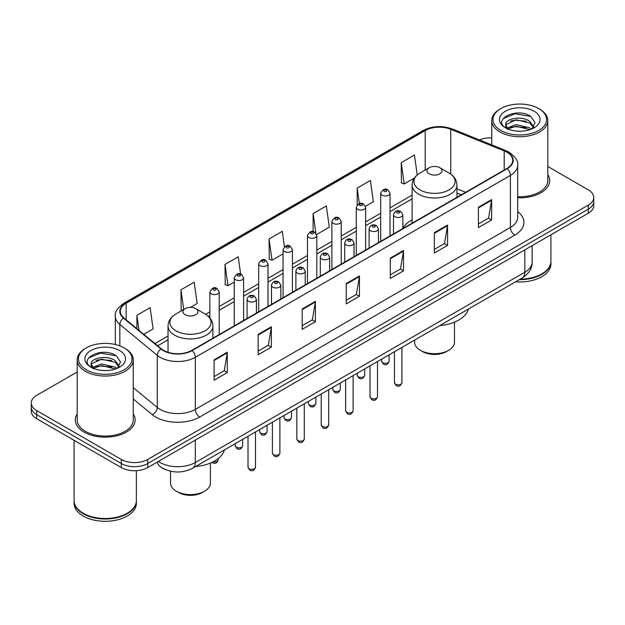 <?xml version="1.0" encoding="UTF-8"?>
<svg xmlns="http://www.w3.org/2000/svg" width="625" height="625" viewBox="0 0 625 625"><rect width="100%" height="100%" fill="white"/><g stroke="black" fill="none" stroke-linecap="round" stroke-linejoin="round"><path stroke-width="0.94" d="M412.102 219.852A33.023 19.062 0 0 0 402.859 228.445M461.219 194.828L456.953 193.102M165.68 469.68A18.688 10.789 180 0 1 160.414 466.773L159.562 466.062A12.461 8.336 129.5 0 1 157.391 462.008M77.195 371.984L36.727 395.344A18.688 10.789 0 0 0 31.25 402.977L31.25 411.117A18.688 10.789 0 0 0 36.727 418.742L121.305 467.578A18.688 10.789 0 0 0 147.742 467.578L588.273 213.234A18.688 10.789 0 0 0 593.75 205.609L593.75 201.539A18.688 10.789 0 0 1 588.273 209.172A18.688 10.789 0 0 0 593.75 201.539L593.75 197.469A18.688 10.789 0 0 0 588.273 189.836L547.805 166.477M31.25 402.977A18.688 10.789 0 0 0 36.727 410.609L121.305 459.438A18.688 10.789 0 0 0 147.742 459.438L147.742 463.508L588.273 209.172L147.742 463.508A18.688 10.789 0 0 1 121.305 463.508A18.688 10.789 0 0 0 147.742 463.508L147.742 467.578M36.727 410.609L36.727 414.68L121.305 463.508L36.727 414.68A18.688 10.789 0 0 1 31.25 407.047A18.688 10.789 0 0 0 36.727 414.68L36.727 418.742M77.195 413.883A29.906 17.266 0 0 0 75.32 419.891A29.906 17.266 0 0 0 84.078 432.102A29.906 17.266 0 0 0 116.672 435.844A29.906 17.266 0 0 0 135.133 419.891A29.906 17.266 0 0 0 133.266 413.883A29.906 17.266 0 0 1 135.133 419.891A29.906 17.266 0 0 1 116.672 435.844A29.906 17.266 0 0 1 84.078 432.102A29.906 17.266 0 0 1 75.32 419.891A29.906 17.266 0 0 1 77.195 413.883M506.867 152.195A19.938 11.508 180 0 1 512.703 160.336A19.938 11.508 180 0 1 506.867 168.477L191.797 350.375A19.938 11.508 180 0 1 161.367 348.844L123.922 317.961A19.938 11.508 180 0 1 120.312 311.359A19.938 11.508 180 0 1 126.148 303.227L425.188 130.578A19.938 11.508 180 0 1 450.727 129.289L504.203 150.906A19.938 11.508 180 0 1 506.867 152.195M507.219 151.992A20.438 11.797 0 0 0 504.492 150.672L451.008 129.047A20.438 11.797 0 0 0 424.836 130.375L125.797 303.023A20.438 11.797 0 0 0 123.508 318.133L160.953 349.008A20.438 11.797 0 0 0 192.148 350.578L507.219 168.68A20.438 11.797 0 0 0 507.219 151.992M214.086 359.844L214.086 380.188L227.297 372.555L227.297 352.211L214.086 359.844M214.086 376.578L224.266 370.703L227.25 352.883A4.984 2.875 -120 0 0 227.297 352.211M224.172 370.75L227.297 372.555M258.141 334.406L258.141 354.75L271.352 347.125L271.352 326.773L258.141 334.406M258.141 351.141L268.32 345.266L271.297 327.453A4.984 2.875 -120 0 0 271.352 326.773M268.227 345.32L271.352 347.125M302.195 308.969L302.195 329.32L315.406 321.688L315.406 301.344L302.195 308.969M302.195 325.711L312.367 319.836L315.352 302.016A4.984 2.875 -120 0 0 315.406 301.344M312.281 319.883L315.406 321.688M478.406 207.234L478.406 227.586L491.625 219.953L491.625 199.602L478.406 207.234M478.406 223.977L488.586 218.094L491.57 200.281A4.984 2.875 -120 0 0 491.625 199.602M488.492 218.148L491.625 219.953M434.352 232.672L434.352 253.016L447.57 245.391L447.57 225.039L434.352 232.672M434.352 249.406L444.531 243.531L447.516 225.719A4.984 2.875 -120 0 0 447.57 225.039M444.445 243.578L447.57 245.391M390.297 258.102L390.297 278.453L403.516 270.82L403.516 250.477L390.297 258.102M390.297 274.844L400.477 268.961L403.461 251.148A4.984 2.875 -120 0 0 403.516 250.477M400.391 269.016L403.516 270.82M346.242 283.539L346.242 303.883L359.461 296.258L359.461 275.906L346.242 283.539M346.242 300.273L356.422 294.398L359.406 276.586A4.984 2.875 -120 0 0 359.461 275.906M356.336 294.453L359.461 296.258M517.688 197.781A29.906 17.266 0 0 0 549.68 180.555A29.906 17.266 0 0 0 547.805 174.547A29.906 17.266 0 0 1 549.68 180.555A29.906 17.266 0 0 1 517.688 197.781M147.742 459.438L588.273 205.102A18.688 10.789 0 0 0 593.75 197.469M491.734 137.867A18.688 10.789 0 0 0 479.43 139.93M190.445 307.352L197.156 303.477L194.172 282.219L180.953 289.844L181.172 310.07M143.742 334.312L153.102 328.906L150.117 307.648L136.898 315.281L136.898 328.672M316.656 234.484L329.312 227.172L326.336 205.914L313.117 213.547L313.117 231.633M365.469 206.305L373.367 201.742L370.383 180.477L357.172 188.109L357.172 204.992M417.234 174.961L414.438 155.047L401.227 162.672L401.438 182.898M240.656 274.094L238.227 256.781L225.008 264.414L225.219 284.633M284.445 246.773L282.281 231.344L269.062 238.977L269.273 259.203M269.062 238.977L272.047 260.234L283.07 253.875M272.047 260.234L269.062 259.125M313.117 213.547L315.859 233.086M357.172 188.109L359.344 203.609M401.227 162.672L404.211 183.938L414.352 178.078M404.211 183.938L401.227 182.82M225.008 264.414L227.992 285.672L234.258 282.055M227.992 285.672L225.008 284.555M182.078 310.406L180.953 309.992M180.953 289.844L183.711 309.469M136.898 315.281L139.023 330.422M500.828 130.445A26.789 15.469 0 0 0 538.719 130.445A26.789 15.469 0 0 0 538.719 108.578L539.594 109.086A28.039 16.188 0 0 1 547.805 120.531A28.039 16.188 0 0 1 530.5 135.484A28.039 16.188 0 0 1 499.945 131.977A28.039 16.188 0 0 1 491.734 120.531A28.039 16.188 0 0 1 499.945 109.086L500.828 108.578A26.789 15.469 0 0 0 500.828 130.445M517.688 196.695A28.039 16.188 0 0 0 547.805 180.555L547.805 120.531M520.148 279.164A31.148 17.984 0 0 0 541.797 273.898A31.148 17.984 0 0 0 550.922 261.18L550.922 234.805M520.023 279.242A30.836 17.805 0 0 0 541.578 274.023A30.836 17.805 0 0 0 541.688 273.961M519.273 279.672A31.148 17.984 0 0 0 550.922 261.688A31.148 17.984 0 0 0 550.922 261.438M515.586 281.805A31.148 17.984 0 0 0 550.922 263.977L550.922 261.688M516.367 131.078L521.117 131.211M507.055 128.094L516.125 124.633L529.734 127.812L531.375 129.141M507.891 128.969L516.125 126.25L530.031 129.633M505.688 124.68L508.016 129.078M505.719 125.117C504.195 118.852 521.391 115.125 529.734 121.352L533.773 126.945M505.781 125.508L506.172 124.461L516.125 119.789L529.734 122.969L533.461 127.367M531.859 128.938L535.039 122.688L531.016 116.625C516.766 106.383 491.438 119.883 506.062 128.156L506.789 128.602M534.133 111.219A20.312 11.727 0 0 0 505.406 111.219A20.312 11.727 0 0 0 505.406 127.805A20.312 11.727 0 0 0 534.133 127.805A20.312 11.727 0 0 0 534.133 111.219M508.328 129.492C506.203 128.242 505.344 126.859 505.75 125.352M539.594 109.086L538.719 108.578A26.789 15.469 0 0 0 500.828 108.578M503.094 118.664L515.016 113.766L530.742 116.438M510.539 121.039L515.016 120.227L526.242 121.188M510.539 127.5L515.016 126.688L526.242 127.648M414.594 340.109L414.594 342.188A19.938 11.508 0 0 0 420.43 350.328L422.633 351.602A16.82 9.711 0 0 0 446.422 351.602L448.625 350.328A19.938 11.508 0 0 0 454.469 342.188L454.469 322.164M422.633 351.602L420.43 350.328A19.938 11.508 0 0 0 448.625 350.328M429.242 173.812A7.477 4.312 0 0 0 439.812 173.812A7.477 4.312 0 0 0 439.812 167.711L449.094 173.07A20.602 11.898 0 0 0 449.094 173.07A20.602 11.898 0 0 1 449.094 189.891A20.602 11.898 0 0 1 419.961 189.891A20.602 11.898 0 0 1 419.961 173.07C414.883 176.086 412.266 180.086 412.102 185.078A22.43 12.945 0 0 0 418.672 194.234A22.43 12.945 0 0 0 443.109 197.039A22.43 12.945 0 0 0 456.953 185.078C456.789 180.086 454.172 176.086 449.102 173.07L439.812 167.711A7.477 4.312 0 0 0 429.242 167.711A7.477 4.312 0 0 0 429.242 173.812M439.664 325.633A34.266 19.781 0 0 0 468.406 309.039M170.531 471.203L170.531 483.094A19.938 11.508 0 0 0 176.375 491.234L178.578 492.508A16.82 9.711 0 0 0 202.367 492.508L204.57 491.234A19.938 11.508 0 0 0 210.406 483.094L210.406 463.07M178.578 492.508L176.375 491.234A19.938 11.508 0 0 0 204.57 491.234M185.188 314.719A7.477 4.312 0 0 0 195.758 314.719A7.477 4.312 0 0 0 195.758 308.617L205.039 313.977A20.602 11.898 0 0 1 205.039 330.797A20.602 11.898 0 0 1 175.906 330.797A20.602 11.898 0 0 1 175.898 313.977C170.828 316.984 168.211 320.992 168.047 325.984A22.43 12.945 0 0 0 174.609 335.141A22.43 12.945 0 0 0 199.055 337.945A22.43 12.945 0 0 0 212.898 325.984C212.734 320.992 210.117 316.984 205.039 313.977L195.758 308.617A7.477 4.312 0 0 0 185.188 308.617A7.477 4.312 0 0 0 185.188 314.719M195.609 466.539A34.266 19.781 0 0 0 224.352 449.945M86.281 369.781A26.789 15.469 0 0 0 124.172 369.781A26.789 15.469 0 0 0 124.172 347.914L125.055 348.422A28.039 16.188 0 0 1 133.266 359.867A28.039 16.188 0 0 1 115.953 374.82A28.039 16.188 0 0 1 85.406 371.312A28.039 16.188 0 0 1 77.195 359.867A28.039 16.188 0 0 1 85.406 348.422L86.281 347.914A26.789 15.469 0 0 0 86.281 369.781M77.195 359.867L77.195 419.891A28.039 16.188 0 0 0 85.406 431.336A28.039 16.188 0 0 0 115.953 434.844A28.039 16.188 0 0 0 133.266 419.891L133.266 359.867M127.141 513.297A30.836 17.805 0 0 1 127.031 513.359A30.836 17.805 0 0 1 83.422 513.359L83.203 513.234A31.148 17.984 0 0 0 127.258 513.234A31.148 17.984 0 0 0 136.375 500.516L136.375 470.688M74.078 500.773A31.148 17.984 0 0 0 74.078 501.023A31.148 17.984 0 0 0 83.203 513.742A31.148 17.984 0 0 0 117.148 517.641A31.148 17.984 0 0 0 136.375 501.023A31.148 17.984 0 0 0 136.375 500.773M74.078 501.023L74.078 503.312A31.148 17.984 0 0 0 83.203 516.031A31.148 17.984 0 0 0 117.148 519.93A31.148 17.984 0 0 0 136.375 503.312L136.375 501.023M101.828 370.406L106.57 370.547M92.508 367.43L101.586 363.969L115.188 367.148L116.836 368.477M93.344 368.297L101.586 365.586L115.484 368.969M91.141 364.016L93.477 368.414M91.172 364.453C89.656 358.18 106.844 354.461 115.188 360.688L119.234 366.281M91.234 364.844L91.625 363.797L101.586 359.125L115.188 362.305L118.914 366.695M117.312 368.273L120.5 362.023L116.469 355.961C102.219 345.711 76.891 359.211 91.516 367.492L92.242 367.938M119.594 350.555A20.312 11.727 0 0 0 90.867 350.555A20.312 11.727 0 0 0 90.867 367.141A20.312 11.727 0 0 0 119.594 367.141A20.312 11.727 0 0 0 119.594 350.555M93.781 368.828C91.656 367.578 90.797 366.195 91.203 364.688M74.078 440.312L74.078 500.516A31.148 17.984 0 0 0 83.203 513.234L83.422 513.359M125.055 348.422L124.172 347.914A26.789 15.469 0 0 0 86.281 347.914M88.547 358L100.477 353.102L116.195 355.773M96 360.375L100.477 359.562L111.695 360.523M96 366.836L100.477 366.023L111.695 366.984M158.398 461.422A24.922 14.391 0 0 0 160.078 462.492A24.922 14.391 0 0 0 195.32 462.492L524.836 272.242A24.922 14.391 0 0 0 532.141 262.07C532.32 268.258 529.023 273.547 522.258 277.953L192.734 468.195A12.461 7.195 60 0 0 195.32 462.492L195.32 440.109M524.836 249.859L524.836 272.242A12.461 7.195 60 0 1 522.258 277.953M588.273 213.234L588.273 205.102M121.305 467.578L121.305 459.438M517.688 211.602A31.148 17.984 180 0 1 514.797 235.109L199.727 417.016A6.227 3.594 60 0 1 195.32 409.383L510.391 227.484A24.922 14.391 0 0 0 517.688 217.305L517.688 165.219A24.922 14.391 180 0 1 510.391 175.391A6.227 3.594 -120 0 0 507.219 168.68M199.727 417.016A31.148 17.984 180 0 1 155.672 417.016A31.148 17.984 180 0 1 152.18 414.617L133.266 399.016M160.953 349.008A6.227 4.164 129.5 0 0 157.281 355.375L157.281 407.461A24.922 14.391 0 0 0 160.078 409.383A24.922 14.391 0 0 0 195.32 409.383L195.32 357.297A24.922 14.391 180 0 1 157.281 355.375L119.836 324.5A24.922 14.391 180 0 1 115.328 316.25L115.328 344.523M517.688 165.219C518.516 161.328 515.656 156.984 509.102 152.195L505.82 150.602A6.227 2.914 112 0 0 504.492 150.672M505.82 150.602L452.344 128.984C442.023 125.328 432.227 125.859 422.953 130.57A6.227 3.594 60 0 1 424.836 130.375M125.797 303.023A6.227 3.594 -120 0 0 123.914 303.219C117.453 307.867 114.586 312.211 115.328 316.25M123.508 318.133A6.227 4.164 129.5 0 0 119.836 324.5L119.836 345.883M452.344 128.984A6.227 2.914 112 0 0 451.008 129.047M192.148 350.578A6.227 3.594 60 0 1 195.32 357.297L510.391 175.391L510.391 227.484A6.227 3.594 60 0 0 514.797 235.109M133.266 387.664L157.281 407.461A6.227 4.164 -50.5 0 1 152.18 414.617M126.148 303.227L126.148 319.805M504.203 150.906L504.203 170.008M450.727 129.289L450.727 174.109M465.625 192.281L456.953 188.781M425.188 130.578L425.188 170.047M412.102 195.109L390.039 207.844M380.695 213.242L365.633 221.938M356.289 227.328L341.227 236.023M331.883 241.422L316.82 250.117M307.477 255.508L292.414 264.203M283.07 269.602L268.008 278.297M258.664 283.695L243.602 292.391M234.258 297.781L219.195 306.477M209.852 311.875L205.617 314.32M168.047 336.008L154.961 343.562M346.242 284.18L359.406 276.586M390.297 258.75L403.461 251.148M434.352 233.312L447.516 225.719M478.406 207.883L491.57 200.281M302.195 309.617L315.352 302.016M258.141 335.055L271.297 327.453M214.086 360.484L227.25 352.883M401.922 382.656C400.695 386.016 398.781 387 396.188 385.609L394.445 382.656A3.734 2.156 0 0 0 395.539 384.18A3.734 2.156 0 0 0 399.617 384.648A3.734 2.156 0 0 0 401.922 382.656L401.922 347.422M394.883 216.695A4.672 2.695 180 0 1 393.508 214.789C394.703 210.953 397.148 209.844 400.844 211.453L402.859 214.789A4.672 2.695 180 0 1 399.969 217.281A4.672 2.695 180 0 1 394.883 216.695M399.289 211.609A1.555 0.898 0 0 0 397.086 211.609A1.555 0.898 0 0 0 397.086 212.883A1.555 0.898 0 0 0 399.289 212.883A1.555 0.898 0 0 0 399.289 211.609M377.516 396.75C376.289 400.109 374.375 401.094 371.781 399.695L370.039 396.75A3.734 2.156 0 0 0 371.133 398.273A3.734 2.156 0 0 0 375.211 398.742A3.734 2.156 0 0 0 377.516 396.75L377.516 361.516M370.477 230.789A4.672 2.695 180 0 1 369.109 228.883C370.297 225.047 372.742 223.938 376.438 225.547L378.453 228.883A4.672 2.695 180 0 1 375.57 231.375A4.672 2.695 180 0 1 370.477 230.789M374.883 225.703A1.555 0.898 0 0 0 372.68 225.703A1.555 0.898 0 0 0 372.68 226.969A1.555 0.898 0 0 0 374.883 226.969A1.555 0.898 0 0 0 374.883 225.703M353.109 410.836C351.883 414.203 349.969 415.18 347.375 413.789L345.633 410.836A3.734 2.156 0 0 0 346.727 412.367A3.734 2.156 0 0 0 350.805 412.828A3.734 2.156 0 0 0 353.109 410.836L353.109 375.609M346.07 244.875A4.672 2.695 180 0 1 344.703 242.969C345.891 239.133 348.336 238.023 352.031 239.633L354.047 242.969A4.672 2.695 180 0 1 351.164 245.461A4.672 2.695 180 0 1 346.07 244.875M350.477 239.789A1.555 0.898 0 0 0 348.273 239.789A1.555 0.898 0 0 0 348.273 241.062A1.555 0.898 0 0 0 350.477 241.062A1.555 0.898 0 0 0 350.477 239.789M328.703 424.93C327.477 428.289 325.562 429.273 322.969 427.883L321.227 424.93A3.734 2.156 0 0 0 322.32 426.453A3.734 2.156 0 0 0 326.398 426.922A3.734 2.156 0 0 0 328.703 424.93L328.703 389.695M321.664 258.969A4.672 2.695 180 0 1 320.297 257.062C321.492 253.227 323.93 252.117 327.625 253.727L329.641 257.062A4.672 2.695 180 0 1 326.758 259.555A4.672 2.695 180 0 1 321.664 258.969M326.07 253.883A1.555 0.898 0 0 0 323.867 253.883A1.555 0.898 0 0 0 323.867 255.156A1.555 0.898 0 0 0 326.07 255.156A1.555 0.898 0 0 0 326.07 253.883M304.297 439.016C303.07 442.383 301.156 443.367 298.562 441.969L296.82 439.016A3.734 2.156 0 0 0 297.922 440.547A3.734 2.156 0 0 0 301.992 441.016A3.734 2.156 0 0 0 304.297 439.016L304.297 403.789M297.258 273.055A4.672 2.695 180 0 1 295.891 271.148C297.086 267.32 299.523 266.203 303.219 267.82L305.234 271.148A4.672 2.695 180 0 1 302.352 273.641A4.672 2.695 180 0 1 297.258 273.055M301.664 267.969A1.555 0.898 0 0 0 299.461 267.969A1.555 0.898 0 0 0 299.461 269.242A1.555 0.898 0 0 0 301.664 269.242A1.555 0.898 0 0 0 301.664 267.969M279.891 453.109C278.664 456.469 276.75 457.453 274.156 456.062L272.414 453.109A3.734 2.156 0 0 0 273.516 454.633A3.734 2.156 0 0 0 277.586 455.102A3.734 2.156 0 0 0 279.891 453.109L279.891 417.875M272.852 287.148A4.672 2.695 180 0 1 271.484 285.242C272.68 281.406 275.125 280.297 278.812 281.906L280.828 285.242A4.672 2.695 180 0 1 277.945 287.734A4.672 2.695 180 0 1 272.852 287.148M277.258 282.062A1.555 0.898 0 0 0 275.055 282.062A1.555 0.898 0 0 0 275.055 283.336A1.555 0.898 0 0 0 277.258 283.336A1.555 0.898 0 0 0 277.258 282.062M255.484 467.203C254.258 470.563 252.344 471.547 249.75 470.148L248.016 467.203A3.734 2.156 0 0 0 249.109 468.727A3.734 2.156 0 0 0 253.18 469.195A3.734 2.156 0 0 0 255.484 467.203L255.484 431.969M248.445 301.242A4.672 2.695 180 0 1 247.078 299.328C248.273 295.5 250.719 294.391 254.406 296L256.422 299.328A4.672 2.695 180 0 1 253.539 301.82A4.672 2.695 180 0 1 248.445 301.242M252.852 296.156A1.555 0.898 0 0 0 250.648 296.156A1.555 0.898 0 0 0 250.648 297.422A1.555 0.898 0 0 0 252.852 297.422A1.555 0.898 0 0 0 252.852 296.156M382.719 362.688A3.734 2.156 0 0 0 386.797 363.156A3.734 2.156 0 0 0 389.102 361.164C387.875 364.523 385.961 365.508 383.367 364.117L381.625 361.164A3.734 2.156 0 0 0 382.719 362.688M390.039 235.922L390.039 193.297A4.672 2.695 180 0 1 387.156 195.789A4.672 2.695 180 0 1 382.062 195.203A4.672 2.695 180 0 1 380.695 193.297L380.695 241.32M384.266 191.391A1.555 0.898 0 0 0 386.469 191.391A1.555 0.898 0 0 0 386.469 190.117A1.555 0.898 0 0 0 384.266 190.117A1.555 0.898 0 0 0 384.266 191.391M358.312 376.781A3.734 2.156 0 0 0 362.391 377.25A3.734 2.156 0 0 0 364.695 375.258C363.469 378.617 361.555 379.602 358.961 378.211L357.219 375.258A3.734 2.156 0 0 0 358.312 376.781M365.633 250.016L365.633 207.391A4.672 2.695 180 0 1 362.75 209.883A4.672 2.695 180 0 1 357.656 209.297A4.672 2.695 180 0 1 356.289 207.391L356.289 255.406M359.859 205.477A1.555 0.898 0 0 0 362.062 205.477A1.555 0.898 0 0 0 362.062 204.211A1.555 0.898 0 0 0 359.859 204.211A1.555 0.898 0 0 0 359.859 205.477M333.906 390.875A3.734 2.156 0 0 0 337.984 391.336A3.734 2.156 0 0 0 340.289 389.344C339.062 392.711 337.148 393.695 334.555 392.297L332.812 389.344A3.734 2.156 0 0 0 333.906 390.875M341.227 264.102L341.227 221.477A4.672 2.695 180 0 1 338.344 223.969A4.672 2.695 180 0 1 333.25 223.383A4.672 2.695 180 0 1 331.883 221.477L331.883 269.5M335.453 219.57A1.555 0.898 0 0 0 337.656 219.57A1.555 0.898 0 0 0 337.656 218.297A1.555 0.898 0 0 0 335.453 218.297A1.555 0.898 0 0 0 335.453 219.57M309.508 404.961A3.734 2.156 0 0 0 313.578 405.43A3.734 2.156 0 0 0 315.883 403.438C314.656 406.797 312.742 407.781 310.148 406.391L308.406 403.438A3.734 2.156 0 0 0 309.508 404.961M316.82 278.195L316.82 235.57A4.672 2.695 180 0 1 313.938 238.063A4.672 2.695 180 0 1 308.844 237.477A4.672 2.695 180 0 1 307.477 235.57L307.477 283.586M311.047 233.664A1.555 0.898 0 0 0 313.25 233.664A1.555 0.898 0 0 0 313.25 232.391A1.555 0.898 0 0 0 311.047 232.391A1.555 0.898 0 0 0 311.047 233.664M285.102 419.055A3.734 2.156 0 0 0 289.172 419.523A3.734 2.156 0 0 0 291.477 417.523C290.25 420.891 288.336 421.875 285.742 420.477L284 417.523A3.734 2.156 0 0 0 285.102 419.055M292.414 292.281L292.414 249.656A4.672 2.695 180 0 1 289.531 252.148A4.672 2.695 180 0 1 284.438 251.57A4.672 2.695 180 0 1 283.07 249.656L283.07 297.68M286.641 247.75A1.555 0.898 0 0 0 288.844 247.75A1.555 0.898 0 0 0 288.844 246.477A1.555 0.898 0 0 0 286.641 246.477A1.555 0.898 0 0 0 286.641 247.75M260.695 433.141A3.734 2.156 0 0 0 264.766 433.609A3.734 2.156 0 0 0 267.078 431.617C265.844 434.977 263.93 435.961 261.336 434.57L259.602 431.617A3.734 2.156 0 0 0 260.695 433.141M268.008 306.375L268.008 263.75A4.672 2.695 180 0 1 265.125 266.242A4.672 2.695 180 0 1 260.031 265.656A4.672 2.695 180 0 1 258.664 263.75L258.664 311.773M262.234 261.844A1.555 0.898 0 0 0 264.438 261.844A1.555 0.898 0 0 0 264.438 260.57A1.555 0.898 0 0 0 262.234 260.57A1.555 0.898 0 0 0 262.234 261.844M236.289 447.234A3.734 2.156 0 0 0 240.359 447.703A3.734 2.156 0 0 0 242.672 445.711C241.438 449.07 239.523 450.055 236.93 448.656L235.195 445.711A3.734 2.156 0 0 0 236.289 447.234M243.602 320.469L243.602 277.844A4.672 2.695 180 0 1 240.719 280.336A4.672 2.695 180 0 1 235.625 279.75A4.672 2.695 180 0 1 234.258 277.844L234.258 325.859M237.828 275.93A1.555 0.898 0 0 0 240.031 275.93A1.555 0.898 0 0 0 240.031 274.664A1.555 0.898 0 0 0 237.828 274.664A1.555 0.898 0 0 0 237.828 275.93M213.156 461.805A3.734 2.156 0 0 0 218.266 459.797C217.031 463.156 215.117 464.141 212.523 462.75L211.992 462.375M219.195 334.555L219.195 291.93A4.672 2.695 180 0 1 216.312 294.422A4.672 2.695 180 0 1 211.219 293.836A4.672 2.695 180 0 1 209.852 291.93L209.852 317.938M213.422 290.023A1.555 0.898 0 0 0 215.625 290.023A1.555 0.898 0 0 0 215.625 288.75A1.555 0.898 0 0 0 213.422 288.75A1.555 0.898 0 0 0 213.422 290.023M192.734 468.195C182.711 473.234 172.68 473.234 162.656 468.195L159.562 466.062M532.141 262.07L532.141 245.648M422.953 130.57L123.914 303.219M412.102 198.898L390.039 211.641M380.695 217.031L365.633 225.727M356.289 231.125L341.227 239.82M331.883 245.211L316.82 253.906M307.477 259.305L292.414 268M283.07 273.391L268.008 282.086M258.664 287.484L243.602 296.18M234.258 301.578L219.195 310.273M209.852 315.664L208.461 316.469M168.047 339.805L157.672 345.797M461.352 194.75L456.953 192.969M491.734 144.906L491.734 120.531M456.953 197.289L456.953 185.078M412.102 223.188L412.102 185.078M429.242 167.711L419.961 173.07M212.898 338.195L212.898 325.984M168.047 352.312L168.047 325.984M185.188 308.617L175.898 313.977M394.445 382.656L394.445 351.742M393.508 233.914L393.508 214.789M402.859 228.523L402.859 214.789M370.039 396.75L370.039 365.828M369.109 248.008L369.109 228.883M378.453 242.609L378.453 228.883M345.633 410.836L345.633 379.922M344.703 262.102L344.703 242.969M354.047 256.703L354.047 242.969M321.227 424.93L321.227 394.016M320.297 276.188L320.297 257.062M329.641 270.789L329.641 257.062M296.82 439.016L296.82 408.102M295.891 290.281L295.891 271.148M305.234 284.883L305.234 271.148M272.414 453.109L272.414 422.195M271.484 304.367L271.484 285.242M280.828 298.977L280.828 285.242M248.016 467.203L248.016 436.281M247.078 318.461L247.078 299.328M256.422 313.062L256.422 299.328M389.102 361.164L389.102 354.828M390.039 193.297L388.023 189.961C385.312 188.008 382.867 189.117 380.695 193.297M381.625 361.164L381.625 359.141M364.695 375.258L364.695 368.914M365.633 207.391L363.617 204.055C360.906 202.094 358.461 203.211 356.289 207.391M357.219 375.258L357.219 373.234M340.289 389.344L340.289 383.008M341.227 221.477L339.211 218.141C336.5 216.188 334.055 217.297 331.883 221.477M332.812 389.344L332.812 387.32M315.883 403.438L315.883 397.102M316.82 235.57L314.805 232.234C312.094 230.281 309.648 231.391 307.477 235.57M308.406 403.438L308.406 401.414M291.477 417.523L291.477 411.188M292.414 249.656L290.398 246.328C287.688 244.367 285.25 245.477 283.07 249.656M284 417.523L284 415.508M267.078 431.617L267.078 425.281M268.008 263.75L265.992 260.414C263.281 258.461 260.844 259.57 258.664 263.75M259.602 431.617L259.602 429.594M242.672 445.711L242.672 439.367M243.602 277.844L241.586 274.508C238.875 272.547 236.438 273.664 234.258 277.844M235.195 445.711L235.195 443.687M218.266 459.797L218.266 458.555M219.195 291.93L217.18 288.594C214.477 286.641 212.031 287.75 209.852 291.93"/></g></svg>
